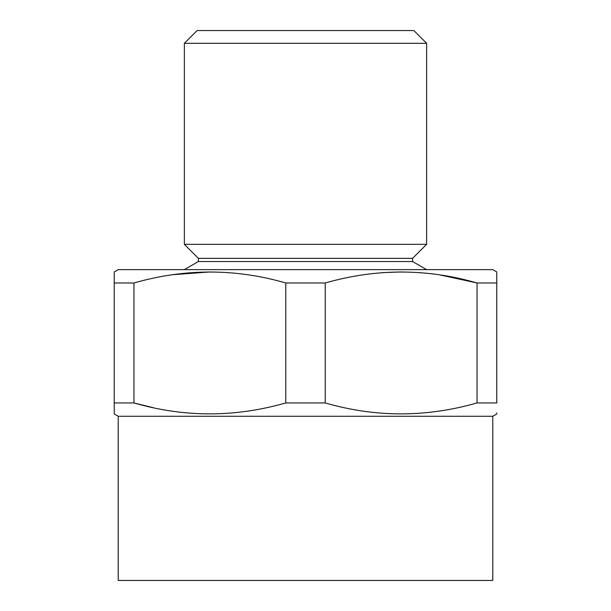 <?xml version="1.0" encoding="UTF-8"?>
<svg xmlns="http://www.w3.org/2000/svg" width="611" height="611" viewBox="0 0 611 611"><rect width="100%" height="100%" fill="white"/><g stroke="black" fill="none" stroke-linecap="round" stroke-linejoin="round"><path stroke-width="0.92" d="M184.362 43.305L197.116 30.55L413.884 30.55L426.638 43.305L184.362 43.305L184.362 244.324L426.638 244.324L412.608 258.354L198.392 258.354L198.392 261.539L184.362 269.634M412.608 258.354L412.608 261.539L198.392 261.539M198.392 258.354L184.362 244.324M412.608 261.539L426.638 269.634M439.805 274.904L477.046 282.977L496.766 282.977L496.766 271.941L492.787 269.634L118.213 269.634L114.234 271.941L114.234 272.407M496.766 272.987L496.766 402.932L477.046 402.932L477.046 282.977C426.715 268.397 376.109 268.397 325.228 282.977L285.772 282.977C235.449 268.397 184.843 268.397 133.954 282.977L114.234 282.977L114.234 271.941M492.787 416.274L118.213 416.274L118.213 580.45L492.787 580.45L492.787 416.274L496.766 413.975L496.766 413.51M496.766 412.929L496.766 413.975M325.228 282.977L325.228 402.932C375.551 417.519 426.157 417.519 477.046 402.932M325.228 402.932L285.772 402.932C234.891 417.519 184.285 417.519 133.954 402.932L114.234 402.932L114.234 412.929M118.213 416.274L114.234 413.975L114.234 272.987M426.638 43.305L426.638 244.324M285.772 282.977L285.772 402.932M382.807 272.613L401.137 271.941M172.172 274.759L209.863 271.941M153.392 407.736L133.954 402.932L133.954 282.977"/></g></svg>
